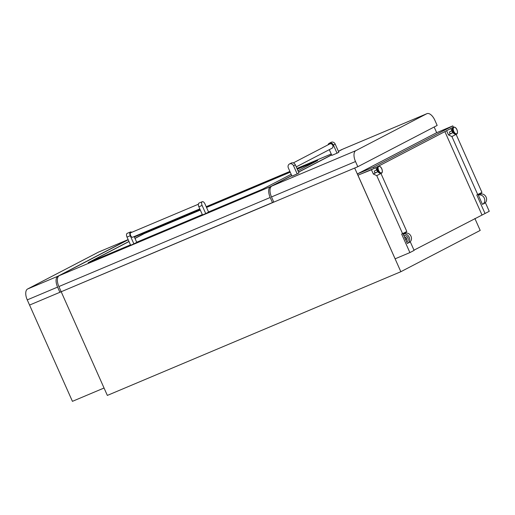 <?xml version="1.0" encoding="UTF-8"?>
<svg xmlns="http://www.w3.org/2000/svg" width="515" height="515" viewBox="0 0 515 515"><rect width="100%" height="100%" fill="white"/><g stroke="black" fill="none" stroke-linecap="round" stroke-linejoin="round"><path stroke-width="0.77" d="M375.364 172.75A0.998 0.496 -112.9 0 1 375.345 172.763A0.998 0.496 -112.9 0 1 374.508 172.055A0.998 0.496 -112.9 0 1 374.553 170.929A0.998 0.496 -112.9 0 1 374.566 170.922A0.998 0.496 -112.9 0 1 374.585 170.916M450.503 133.655A0.998 0.496 -112.9 0 1 450.49 133.662A0.998 0.496 -112.9 0 1 449.653 132.954A0.998 0.496 -112.9 0 1 449.698 131.834A0.998 0.496 -112.9 0 1 449.711 131.827A0.998 0.496 -112.9 0 1 449.73 131.821M405.852 240.228L404.623 237.473A1.519 1.32 -117.5 0 1 405.852 240.228L406.032 240.138A1.519 1.32 -117.5 0 0 404.803 237.376L404.623 237.473M403.837 235.703L403.181 234.222A5.066 4.397 62.5 0 1 409.11 237.125A5.066 4.397 62.5 0 1 407.436 243.408A5.066 4.397 62.5 0 1 407.301 243.473L406.638 241.992A3.451 2.993 62.5 0 0 406.683 241.973A3.451 2.993 62.5 0 0 407.841 237.724A3.451 2.993 62.5 0 0 403.837 235.703M400.844 271.714L107.345 395.417L61.188 291.748L354.687 168.038L400.844 271.714L480.199 230.424L474.875 218.476M451.88 130.913L450.812 128.518M446.602 130.713L448.475 134.917L451.9 136.546L456.11 134.357L481.95 192.398L476.8 194.985L485.04 213.5L489.25 211.305L485.388 202.633M453.239 132.986L452.698 132.735M481.512 193.93L481.042 192.868M451.9 136.546L477.74 194.586M448.475 134.917L452.531 132.806M484.28 203.425A5.066 4.397 62.5 0 0 484.415 203.354A5.066 4.397 62.5 0 0 486.089 197.071A5.066 4.397 62.5 0 0 480.16 194.174L478.326 195.127L482.446 204.378A5.066 4.397 62.5 0 0 482.574 204.313A5.066 4.397 62.5 0 0 484.255 198.03A5.066 4.397 62.5 0 0 478.326 195.127M380.965 173.452L376.755 175.647L402.595 233.681L406.805 231.493L380.939 173.446M436.681 132.683L434.151 127.005M376.755 175.647L373.33 174.012L371.444 169.77L360.294 174.237M402.595 233.681L401.655 234.08L409.895 252.595L395.121 258.82L358.034 175.422M395.121 258.82L358.002 175.435M371.444 169.77L373.755 168.566M373.33 174.012L377.386 171.901M376.735 170.008L375.667 167.62M378.094 172.087L377.559 171.83M485.04 213.5L413.996 250.155M409.895 252.595L414.105 250.406L410.243 241.728M406.818 241.895L406.032 240.138M404.803 237.376L404.03 235.645M403.181 234.222L405.015 233.269A5.066 4.397 62.5 0 1 410.951 236.166A5.066 4.397 62.5 0 1 409.271 242.456A5.066 4.397 62.5 0 1 409.135 242.52M406.367 233.025L405.897 231.962M481.924 214.807L444.883 131.608M452.125 130.308A1.687 0.837 67.1 0 0 453.258 132.999M378.113 172.094A1.687 0.837 -112.9 0 1 376.98 169.403M452.801 125.885L436.585 132.722L357.41 173.916L357.989 175.209L374.205 168.379L453.38 127.186L452.801 125.885L373.632 167.079L374.205 168.379M357.41 173.916L373.632 167.079M128.164 239.668L57.918 276.214A9.528 4.732 67.1 0 0 57.583 287.106L27.256 299.891L72.428 401.34L104.049 388.014L61.188 291.748L273.761 202.022M57.583 287.106L59.895 292.288L29.567 305.073L61.188 291.748L58.884 286.559A9.528 4.732 -112.9 0 1 59.219 275.667L270.536 186.597L291.748 175.564M59.895 292.288L61.143 291.638M27.256 299.891A9.528 4.732 -112.9 0 1 27.591 288.999L98.526 252.093A9.528 4.732 -112.9 0 1 98.7 252.015A9.528 4.732 -112.9 0 1 98.88 251.944M291.084 163.158A3.245 2.813 62.5 0 1 291.252 163.062A3.245 2.813 62.5 0 1 291.432 162.978A3.245 2.813 62.5 0 1 295.346 164.845L298.97 172.989L297.181 173.922L291.992 176.111L288.361 167.967A3.245 2.813 62.5 0 1 289.462 163.995A3.245 2.813 62.5 0 1 289.642 163.912A3.245 2.813 62.5 0 1 293.556 165.779L297.181 173.922M329.561 144.052A2.433 2.111 62.5 0 1 329.69 143.975A2.433 2.111 62.5 0 1 329.825 143.91A2.433 2.111 62.5 0 1 332.722 145.236A2.433 2.111 62.5 0 1 331.937 148.294A2.433 2.111 62.5 0 1 331.802 148.359M337.035 153.187L338.825 152.253L335.201 144.11A3.245 2.813 62.5 0 0 331.106 142.327L329.317 143.254A3.245 2.813 62.5 0 1 333.411 145.043L337.035 153.187L331.847 155.376L329.304 149.665M291.793 175.667L271.836 186.057L355.839 150.644L426.774 113.738L342.765 149.15L338.445 151.397M331.647 154.931L298.591 172.132M328.042 144.837A3.245 2.813 62.5 0 1 329.317 143.254M426.774 113.738A9.528 4.732 67.1 0 1 426.948 113.661A9.528 4.732 67.1 0 1 434.86 120.253L437.171 125.435L357.816 166.718L355.505 161.536L271.495 196.942L273.806 202.131L357.816 166.718M271.495 196.942A9.528 4.732 -112.9 0 1 271.836 186.057M342.765 149.15A9.528 4.732 -112.9 0 1 342.939 149.067A9.528 4.732 -112.9 0 1 343.119 149.002M355.839 150.644A9.528 4.732 67.1 0 0 355.505 161.536M134.17 236.572L136.758 242.378L133.887 243.865L130.263 235.722A3.245 1.609 -112.9 0 1 130.379 232.014A3.245 1.609 -112.9 0 1 130.437 231.988A3.245 1.609 -112.9 0 1 131.731 232.323M133.887 243.865L130.643 245.237L127.018 237.087A3.245 1.609 -112.9 0 1 127.134 233.385A3.245 1.609 -112.9 0 1 127.192 233.353A3.245 1.609 -112.9 0 1 127.25 233.334M132.683 237.196A2.433 1.21 -112.9 0 1 132.638 237.222A2.433 1.21 -112.9 0 1 130.604 235.49A2.433 1.21 -112.9 0 1 130.707 232.754A2.433 1.21 -112.9 0 1 130.752 232.735A2.433 1.21 -112.9 0 1 130.797 232.716M200.277 209.985L143.35 233.977L134.962 238.342M128.969 241.464L88.181 262.682L130.475 244.857M297.979 170.755L317.697 160.493L297.245 169.113M290.196 172.081L206.496 207.365M208.536 211.955L262.521 189.198L291.181 174.289M136.694 242.237L202.324 214.575M298.546 172.029L331.602 154.828M338.4 151.294L341.645 149.614A9.528 4.732 67.1 0 0 341.471 149.698M128.216 239.771L59.219 275.667M208.601 212.096L205.736 213.583L202.105 205.44A3.245 1.609 -112.9 0 1 202.279 201.706A3.245 1.609 -112.9 0 1 204.976 203.946L208.601 212.096M202.279 201.706L199.035 203.071A3.245 1.609 -112.9 0 0 198.867 206.805L202.492 214.955L205.736 213.583M270.536 186.597A9.528 4.732 67.1 0 0 270.201 197.49L272.506 202.678M342.166 149.459A9.528 4.732 67.1 0 0 341.645 149.614M200.322 210.075L143.35 233.977M316.583 161.073L297.284 169.203M290.241 172.177L206.534 207.455M143.395 234.068L135.001 238.439M129.008 241.554L89.333 262.193M381.197 173.349A3.817 1.899 -112.9 0 1 381.126 173.381A3.817 1.899 -112.9 0 1 377.926 170.671A3.817 1.899 -112.9 0 1 378.094 166.377A3.817 1.899 -112.9 0 1 378.165 166.345A3.817 1.899 -112.9 0 1 378.235 166.319M378.396 166.248A3.817 1.899 -112.9 0 1 378.467 166.216C381.699 165.676 383.488 172.235 381.518 173.214L381.435 173.252A3.817 1.899 -112.9 0 1 378.235 170.542A3.817 1.899 -112.9 0 1 378.396 166.248M378.763 166.422A3.515 1.745 -112.9 0 1 381.744 168.823A3.515 1.745 -112.9 0 1 381.621 172.84A3.515 1.745 -112.9 0 1 378.641 170.439A3.515 1.745 -112.9 0 1 378.763 166.422M453.374 127.224A3.817 1.899 67.1 0 0 453.303 127.25A3.817 1.899 67.1 0 0 453.239 127.282A3.817 1.899 67.1 0 0 453.071 131.576A3.817 1.899 67.1 0 0 456.271 134.286A3.817 1.899 67.1 0 0 456.342 134.254M452.878 127.591A3.734 1.854 67.1 0 0 452.466 128.377L453.612 127.121A3.817 1.899 67.1 0 0 453.541 127.154A3.817 1.899 67.1 0 0 453.38 131.447A3.817 1.899 67.1 0 0 456.58 134.157A3.817 1.899 67.1 0 0 456.651 134.125M456.766 133.745A3.515 1.745 67.1 0 0 456.889 129.729A3.515 1.745 67.1 0 0 453.908 127.327A3.515 1.745 67.1 0 0 453.786 131.344A3.515 1.745 67.1 0 0 456.766 133.745M452.183 129.529L453.85 133.501A2.588 1.288 67.1 0 1 452.183 129.529L452.466 128.377A3.734 1.854 67.1 0 0 454.88 134.106A3.734 1.854 67.1 0 0 455.73 134.357M381.506 173.22A3.817 1.899 -112.9 0 1 381.435 173.252L379.735 173.201A3.734 1.854 -112.9 0 1 377.321 167.472A3.734 1.854 -112.9 0 1 377.733 166.686M380.585 173.452A3.734 1.854 -112.9 0 1 379.735 173.201L378.712 172.596A2.588 1.288 -112.9 0 1 377.038 168.63L377.321 167.472L378.467 166.216M27.591 288.999L57.918 276.214M98.7 252.015L128.138 239.604L98.526 252.093M295.346 164.845L293.556 165.779M333.411 145.043L335.201 144.11M130.263 235.722L127.018 237.087M331.235 154.004L296.955 168.457M289.906 171.431L206.2 206.708L289.9 171.424M199.987 209.328L134.357 236.99L199.981 209.322M270.201 197.49L58.884 286.559M198.867 206.805L202.105 205.44M374.566 170.922L376.922 169.931M453.612 127.121C456.844 126.581 458.633 133.14 456.663 134.119L454.88 134.106L453.85 133.501M449.711 131.827L452.067 130.836M450.49 133.662L452.84 132.67M484.415 203.354L482.574 204.313M375.345 172.763L377.701 171.765M378.712 172.596L377.038 168.63M407.436 243.408L409.271 242.456M329.69 143.975L293.28 162.92M331.937 148.294L296.247 166.866M426.948 113.661L342.939 149.067M291.252 163.062L289.462 163.995M198.372 204.236L130.752 232.735M199.801 208.91L132.638 237.222M130.437 231.988L127.192 233.353M331.235 153.998L296.949 168.45"/></g></svg>
